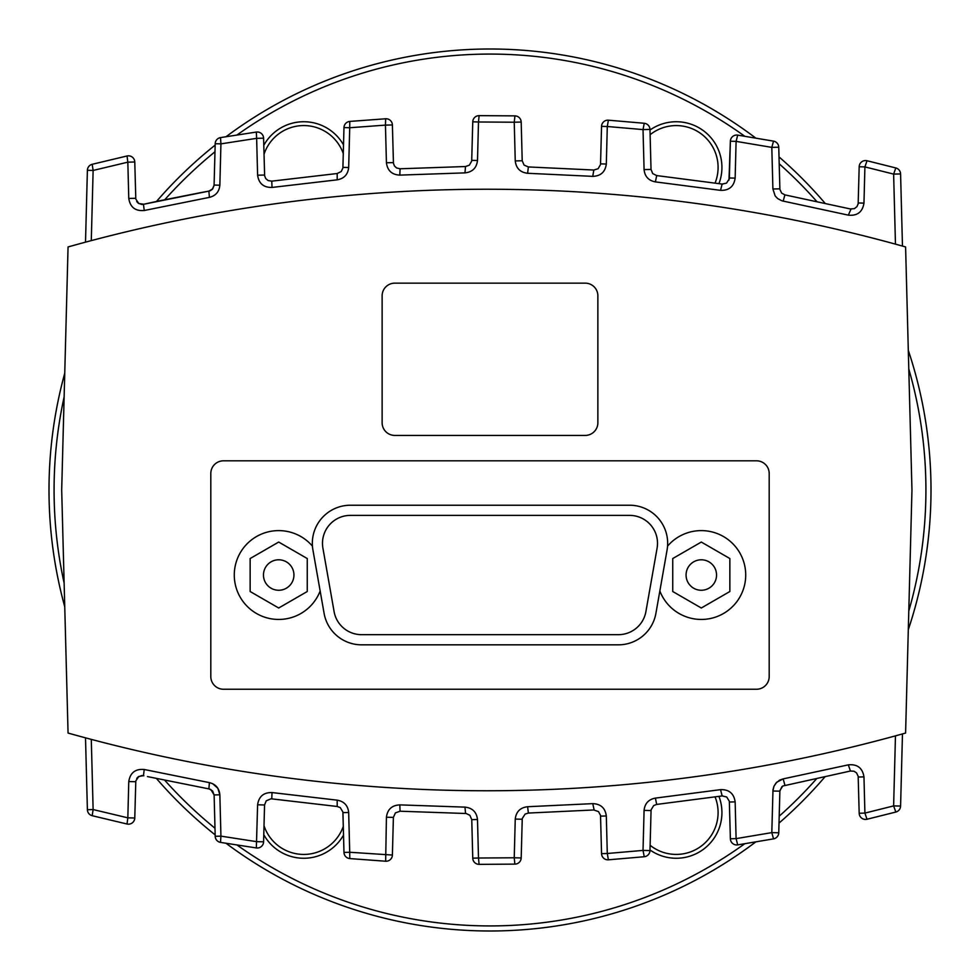<?xml version="1.0" encoding="UTF-8"?>
<svg xmlns="http://www.w3.org/2000/svg" width="980" height="980" viewBox="0 0 980 980"><rect width="100%" height="100%" fill="white"/><g stroke="black" fill="none" stroke-linecap="round" stroke-linejoin="round"><path stroke-width="1.47" d="M686.073 575.027A15.227 15.227 0 0 1 708.92 561.834A15.227 15.227 0 0 1 708.92 588.221A15.227 15.227 0 0 1 686.073 575.027M263.473 575.027A15.227 15.227 0 0 1 286.319 561.834A15.227 15.227 0 0 1 286.319 588.221A15.227 15.227 0 0 1 263.473 575.027M137.114 777.924L137.874 777.128M137.898 777.103L141.72 775.548M141.831 775.548L143.876 775.78M209.242 788.949L212.709 791.13M147.478 776.589L209.5 789.01L212.587 790.983L214.118 794.952L210.884 789.586L209.34 788.973M138.18 776.87L136.735 778.463M85.505 737.854L87.392 809.725L93.124 809.554L92.194 815.703L127.033 824.021A6.346 6.346 0 0 0 134.775 818.006L135.804 780.925L138.829 776.43L143.46 775.695L144.232 769.496C135.338 768.724 130.193 772.742 128.772 781.55L135.73 781.721M215.196 836.295L220.929 836.136L220.5 842.396L256.344 847.945A6.346 6.346 0 0 0 263.596 841.82L264.551 804.972L263.596 841.82L256.638 841.661L220.929 836.136L219.851 794.78L214.118 794.952L215.196 836.295A6.346 6.346 0 0 0 220.5 842.396A6.346 6.346 0 0 1 215.196 836.295M128.772 781.55L127.829 817.835L134.775 818.006M343.98 852.429A6.346 6.346 0 0 0 349.787 858.578A6.346 6.346 0 0 1 343.98 852.429L349.713 852.257L349.787 858.578L385.655 861.224A6.346 6.346 0 0 0 392.392 855.05L393.384 817.394L392.392 855.05L349.713 852.257L348.672 812.469L342.939 812.628L343.98 852.429L342.89 811.979L340.244 807.606L337.194 806.479L271.007 798.786L266.242 800.819L264.551 804.972L257.605 804.801L256.344 847.945A6.346 6.346 0 0 0 263.596 841.82M514.868 864.127L514.243 857.782L478.497 858.014L479.085 864.36A6.346 6.346 0 0 1 472.764 858.174L478.497 858.014L477.493 819.476L471.76 819.648L472.764 858.174A6.346 6.346 0 0 0 479.085 864.36L514.953 864.127A6.346 6.346 0 0 0 521.188 857.953L522.254 818.557L525.133 814.062L528.379 813.057L593.807 809.97L598.535 811.624L600.52 815.409L601.561 853.654L607.294 853.494L608.384 859.815L644.252 856.728A6.346 6.346 0 0 0 649.973 850.579L651.075 809.909L653.672 805.56L656.686 804.421L722.726 795.858M651.026 810.558L644.081 810.399C644.803 803.502 648.576 799.398 655.387 798.112C648.576 799.398 644.803 803.502 644.081 810.399L643.027 850.407L649.973 850.579A6.346 6.346 0 0 1 644.252 856.728L643.027 850.407L607.294 853.494L606.314 815.973C605.26 808.059 600.752 803.943 592.765 803.637L527.608 806.724C520.233 807.594 516.117 811.71 515.247 819.072L514.243 857.782L521.188 857.953A6.346 6.346 0 0 1 514.953 864.127M781.905 786.658L779.847 791.166L772.902 791.007L773.955 786.242L775.903 783.13L779.713 780.08L783.179 778.88L776.736 782.236L773.955 786.242L772.987 789.782L771.811 832.62L778.757 832.792A6.346 6.346 0 0 1 773.539 838.868L771.811 832.62L736.103 838.623L735.147 801.861C733.91 793.469 729.047 789.39 720.557 789.647L722.113 795.919L726.682 796.985L729.341 801.285L730.37 838.782L736.103 838.623L737.695 844.883L773.539 838.868A6.346 6.346 0 0 0 778.757 832.792L779.896 790.554L782.726 786.021L850.42 771.027L854.009 771.223L856.545 772.889L858.174 776.283L859.178 813.253L864.911 813.094L863.968 776.87L858.235 777.042M895.463 735.87L893.625 805.903L864.911 813.094L867.006 819.255A6.346 6.346 0 0 1 859.178 813.253A6.346 6.346 0 0 0 867.006 819.255L895.83 812.04L893.625 805.903L900.583 806.062L902.47 733.934M138.18 203.13L141.708 204.453M141.818 204.453L143.46 204.306L144.232 210.504L209.401 197.372C215.735 195.767 219.226 191.725 219.851 185.22L220.929 143.864L215.196 143.705L214.069 185.661L212.158 189.471L208.887 191.125L212.709 188.871L214.118 185.049L219.851 185.22M144.036 204.183L160.193 200.655M210.859 190.426L209.365 191.026M201.941 192.386L208.605 191.186M143.876 204.22L138.829 203.571L135.804 199.075L134.775 161.994L127.829 162.166L128.772 198.45C130.193 207.258 135.338 211.276 144.232 210.504M138.388 203.289L136.735 201.537M514.953 115.873A6.346 6.346 0 0 1 521.188 122.047L522.205 160.757L521.188 122.047L514.243 122.218L514.953 115.873L479.085 115.64A6.346 6.346 0 0 0 472.764 121.826L471.699 161.051L469.359 165.167L465.5 166.539L464.973 172.872C472.434 172.076 476.599 167.96 477.493 160.524L478.497 121.986L472.764 121.826M728.985 180.075L730.37 141.218L729.341 178.74L726.523 183.125L722.113 184.081L720.557 190.353C729.047 190.61 733.91 186.531 735.147 178.139L736.103 141.377L730.37 141.218A6.346 6.346 0 0 1 737.695 135.118L736.103 141.377L771.811 147.38L773.539 141.132L737.695 135.118M644.252 123.272A6.346 6.346 0 0 1 649.973 129.421L651.026 169.442L649.973 129.421L643.027 129.593L644.252 123.272L608.384 120.185A6.346 6.346 0 0 0 601.561 126.347L600.52 164.567L598.094 168.732L593.807 170.03L592.765 176.363C600.752 176.057 605.26 171.941 606.314 164.028L607.294 126.506L601.561 126.347M902.47 246.066L900.583 173.938L893.625 174.097L895.83 167.96L867.006 160.745A6.346 6.346 0 0 0 859.178 166.747L858.162 203.767L856.9 206.694L854.376 208.642L850.42 208.973L784.992 194.898L781.721 193.17L779.896 189.434L778.757 147.208L771.811 147.38L772.902 188.993L779.847 188.834M784.907 194.873L783.179 201.121L781.991 200.839L777.655 198.573L775.156 195.902L772.902 188.993L775.156 195.902L777.655 198.573L781.991 200.839L848.349 215.147C857.316 216.029 862.523 212.023 863.968 203.13L864.911 166.906L859.178 166.747M465.549 166.526L400.073 168.781L396.594 167.96L394.475 166.012L393.446 163.329L392.392 124.95L385.446 125.109L386.426 162.778C387.455 170.618 391.914 174.734 399.816 175.114L464.973 172.872M349.787 121.422L349.713 127.743L343.98 127.572L342.89 168.021L341.236 171.537L337.194 173.521L337.194 179.83C344.09 178.605 347.925 174.501 348.672 167.531L349.713 127.743L385.446 125.109L385.655 118.776L349.787 121.422A6.346 6.346 0 0 0 343.98 127.572M337.194 173.521L271.766 181.153L268.067 180.541L265.764 178.593L264.625 175.788L263.596 138.18L256.638 138.339L257.605 175.2C258.806 183.517 263.62 187.596 272.024 187.437L337.194 179.83M134.775 161.994A6.346 6.346 0 0 0 127.033 155.979L92.194 164.297L93.124 170.446L87.392 170.275L85.505 242.146M68.061 246.948A1548.253 1548.253 0 0 1 905.594 246.948L911.964 490L905.594 733.052A1548.253 1548.253 0 0 1 68.061 733.052L61.691 490L68.061 246.948M667.564 546.13A44.419 44.419 0 0 1 735.343 546.497A44.419 44.419 0 0 1 723.853 613.296A44.419 44.419 0 0 1 659.846 590.989L655.902 613.37A38.073 38.073 0 0 1 618.404 644.828L361.596 644.828A38.073 38.073 0 0 1 324.098 613.37L320.154 590.989A44.419 44.419 0 0 1 256.148 613.296A44.419 44.419 0 0 1 244.657 546.497A44.419 44.419 0 0 1 312.436 546.13A38.073 38.073 0 0 1 350.399 505.227L629.601 505.227A38.073 38.073 0 0 1 667.086 549.915L659.846 590.989M320.154 590.989L312.914 549.915A38.073 38.073 0 0 1 312.436 546.13M597.874 422.735A12.691 12.691 0 0 1 585.183 435.426L394.818 435.426A12.691 12.691 0 0 1 382.127 422.735L382.127 295.838A12.691 12.691 0 0 1 394.818 283.147L585.183 283.147A12.691 12.691 0 0 1 597.874 295.838L597.874 422.735M756.499 689.246L223.501 689.246A12.691 12.691 0 0 1 210.81 676.555L210.81 473.499A12.691 12.691 0 0 1 223.501 460.808L756.499 460.808A12.691 12.691 0 0 1 769.19 473.499L769.19 676.555A12.691 12.691 0 0 1 756.499 689.246M92.194 164.297A6.346 6.346 0 0 0 87.392 170.275A6.346 6.346 0 0 1 92.194 164.297M263.596 138.18A6.346 6.346 0 0 0 256.344 132.055L220.5 137.604A6.346 6.346 0 0 0 215.196 143.705M220.5 137.604L220.929 143.864L256.638 138.339L256.344 132.055M143.46 204.306L208.887 191.125L209.401 197.372M271.766 181.153L272.024 187.437M392.392 124.95A6.346 6.346 0 0 0 385.655 118.776M479.11 115.64L478.497 121.986L514.243 122.218L515.247 160.928C516.117 168.291 520.233 172.407 527.608 173.276L592.765 176.363M400.073 168.781L399.816 175.114M900.583 173.938A6.346 6.346 0 0 0 895.83 167.96A6.346 6.346 0 0 1 900.583 173.938M608.384 120.185L607.294 126.506L643.027 129.593L644.081 169.601C644.803 176.498 648.576 180.602 655.387 181.888L720.557 190.353M594.149 170.042L528.379 166.943L527.608 173.276M528.379 166.943L524.055 165.081L522.205 160.757L515.247 160.928M778.757 147.208A6.346 6.346 0 0 0 773.539 141.132M722.726 184.142L656.686 175.579L655.387 181.888M656.686 175.579L652.705 173.57L651.026 169.442L644.081 169.601M848.349 215.147L851.008 209.083M858.064 204.269L858.235 202.958L858.064 204.269M160.291 200.643L201.353 192.496M477.493 819.476C476.599 812.04 472.434 807.924 464.973 807.128L399.816 804.886C391.914 805.266 387.455 809.382 386.426 817.222L393.384 817.394L395.418 812.886L400.073 811.22L466.198 813.51L469.873 815.299L471.76 819.648M87.392 809.725A6.346 6.346 0 0 0 92.194 815.703A6.346 6.346 0 0 1 87.392 809.725M601.561 853.654A6.346 6.346 0 0 0 608.384 859.815A6.346 6.346 0 0 1 601.561 853.654M730.37 838.782A6.346 6.346 0 0 0 737.695 844.883A6.346 6.346 0 0 1 730.37 838.782M895.83 812.04A6.346 6.346 0 0 0 900.583 806.062A6.346 6.346 0 0 1 895.83 812.04M863.968 776.87C862.523 767.977 857.316 763.971 848.349 764.853L783.179 778.88L784.882 785.127M848.349 764.853L850.42 771.027M720.557 789.647L655.387 798.112L656.686 804.421M527.608 806.724L528.379 813.057M592.765 803.637L594.149 809.958M399.816 804.886L400.073 811.22M464.973 807.128L465.549 813.473M337.194 806.479L337.194 800.17C344.09 801.395 347.925 805.499 348.672 812.469C347.925 805.499 344.09 801.395 337.194 800.17L272.024 792.563L271.766 798.847M212.709 783.706L217.829 788.251L219.851 794.78C219.226 788.275 215.735 784.233 209.401 782.628L208.887 788.876M250.145 558.539L278.7 542.05L307.255 558.539L307.255 591.516L278.7 608.004L250.145 591.516L250.145 558.539M672.745 558.539L701.3 542.05L729.855 558.539L729.855 591.516L701.3 608.004L672.745 591.516L672.745 558.539M361.596 634.673A27.918 27.918 0 0 1 334.094 611.606L322.91 548.151A27.918 27.918 0 0 1 350.399 515.382L629.601 515.382A27.918 27.918 0 0 1 657.09 548.151L645.906 611.606A27.918 27.918 0 0 1 618.404 634.673L361.596 634.673M263.779 834.666A45.68 45.68 0 0 0 343.527 835.07M343.294 826.397A41.883 41.883 0 0 1 264.012 825.736M343.527 144.93A45.68 45.68 0 0 0 263.779 145.334M264.012 154.264A41.883 41.883 0 0 1 343.294 153.603M718.965 183.603A45.68 45.68 0 0 0 649.997 130.034M650.12 134.701A41.883 41.883 0 0 1 715.094 183.027M649.997 849.966A45.68 45.68 0 0 0 718.965 796.397M715.094 796.973A41.883 41.883 0 0 1 650.12 845.299M908.313 629.638A441 441 0 0 0 908.313 350.362M824.952 203.142A441 441 0 0 0 779.014 156.898M755.702 138.033A441 441 0 0 0 226.086 136.686M215.159 145.114A441 441 0 0 0 156.506 201.451M64.754 373.196A441 441 0 0 0 64.754 606.804M156.506 778.549A441 441 0 0 0 215.159 834.887M226.086 843.315A441 441 0 0 0 755.702 841.967M779.014 823.102A441 441 0 0 0 824.952 776.858M64.129 583.076A435.929 435.929 0 0 1 64.129 396.925M164.811 199.687A435.929 435.929 0 0 1 214.988 151.778M237.099 134.934A435.929 435.929 0 0 1 744.702 136.22M779.198 163.819A435.929 435.929 0 0 1 816.659 201.341M908.791 369.007A435.929 435.929 0 0 1 908.791 610.993M816.659 778.659A435.929 435.929 0 0 1 779.198 816.181M744.702 843.78A435.929 435.929 0 0 1 237.099 845.066M214.988 828.223A435.929 435.929 0 0 1 164.811 780.313M127.033 824.021L127.829 817.835L93.124 809.554L91.287 739.386M386.426 817.222L385.655 861.224A6.346 6.346 0 0 0 392.392 855.05M606.314 815.973L600.581 816.132M515.247 819.072L522.205 819.243M735.147 801.861L729.402 802.032M867.006 160.745L864.911 166.906L893.625 174.097L895.463 244.13M863.968 203.13L858.235 202.958M729.402 177.968L735.147 178.139M600.581 163.868L606.314 164.028M471.76 160.353L477.493 160.524M393.384 162.607L386.426 162.778M342.939 167.372L348.672 167.531M264.551 175.028L257.605 175.2M135.73 198.279L128.772 198.45M91.287 240.614L93.124 170.446L127.829 162.166L127.033 155.979M272.024 792.563C263.62 792.404 258.806 796.483 257.605 804.801M209.401 782.628L144.232 769.496"/></g></svg>
